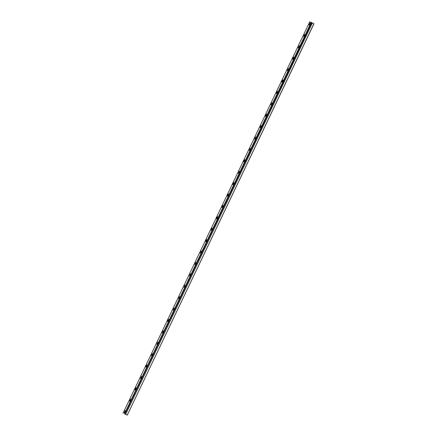 <?xml version="1.0" encoding="UTF-8"?>
<svg xmlns="http://www.w3.org/2000/svg" width="437" height="437" viewBox="0 0 437 437"><rect width="100%" height="100%" fill="white"/><g stroke="black" fill="none" stroke-linecap="round" stroke-linejoin="round"><path stroke-width="0.66" d="M124.938 414.019L127.282 415.15L313.979 23.729L311.679 22.615L124.938 414.019L311.679 22.615M309.811 24.111L310.101 22.882L309.003 25.155L309.811 24.111M124.922 411.73L125.217 410.501L124.119 412.779L124.922 411.73M130.363 400.33L130.652 399.101L129.554 401.379L130.363 400.33M135.798 388.93L136.093 387.701L135.29 388.744L134.995 389.979L135.798 388.93M141.238 377.53L141.528 376.301L140.43 378.579L141.238 377.53M146.674 366.13L146.969 364.9L146.166 365.944L145.871 367.173L146.674 366.13M152.114 354.729L152.404 353.5L151.306 355.773L152.114 354.729M157.549 343.329L157.844 342.1L156.746 344.372L157.549 343.329M162.99 331.929L163.28 330.7L162.182 332.972L162.99 331.929M168.425 320.529L168.72 319.3L167.917 320.343L167.622 321.572L168.425 320.529M173.86 309.128L174.155 307.899L173.057 310.172L173.86 309.128M179.301 297.728L179.596 296.494L178.498 298.771L179.301 297.728M184.736 286.328L185.031 285.093L183.933 287.371L184.736 286.328M190.177 274.928L190.472 273.693L189.374 275.971L190.177 274.928M195.612 263.522L195.907 262.293L194.809 264.571L195.612 263.522M201.053 252.122L201.348 250.893L200.25 253.17L201.053 252.122M206.488 240.721L206.783 239.492L205.98 240.536L205.685 241.77L206.488 240.721M211.929 229.321L212.224 228.092L211.415 229.135L211.126 230.37L211.929 229.321M217.364 217.921L217.659 216.692L216.856 217.735L216.561 218.97L217.364 217.921M222.804 206.521L223.099 205.292L222.291 206.335L222.001 207.564L222.804 206.521M228.24 195.12L228.535 193.891L227.732 194.935L227.437 196.164L228.24 195.12M233.68 183.72L233.975 182.491L233.167 183.535L232.877 184.764L233.68 183.72M239.115 172.32L239.41 171.091L238.312 173.363L239.115 172.32M244.556 160.92L244.851 159.691L244.043 160.734L243.753 161.963L244.556 160.92M249.991 149.52L250.286 148.285L249.188 150.563L249.991 149.52M255.432 138.119L255.727 136.885L254.624 139.163L255.432 138.119M260.867 126.719L261.162 125.485L260.064 127.762L260.867 126.719M266.308 115.313L266.603 114.084L265.794 115.133L265.499 116.362L266.308 115.313M271.743 103.913L272.038 102.684L270.94 104.962L271.743 103.913M277.184 92.513L277.479 91.284L276.67 92.327L276.375 93.562L277.184 92.513M282.619 81.113L282.914 79.884L282.111 80.927L281.816 82.161L282.619 81.113M288.059 69.712L288.349 68.483L287.251 70.761L288.059 69.712M293.495 58.312L293.79 57.083L292.987 58.126L292.692 59.356L293.495 58.312M298.935 46.912L299.225 45.683L298.127 47.955L298.935 46.912M304.371 35.512L304.665 34.283L303.568 36.555L304.371 35.512M311.641 22.598L309.718 21.85L123.021 413.271M127.282 415.15L313.892 23.685M127.194 415.106L125.67 414.369L312.368 22.948M312.313 22.921L125.67 414.369M125.616 414.342L124.982 414.041M311.199 22.385L124.501 413.806M311.335 22.451L124.638 413.872"/></g></svg>
